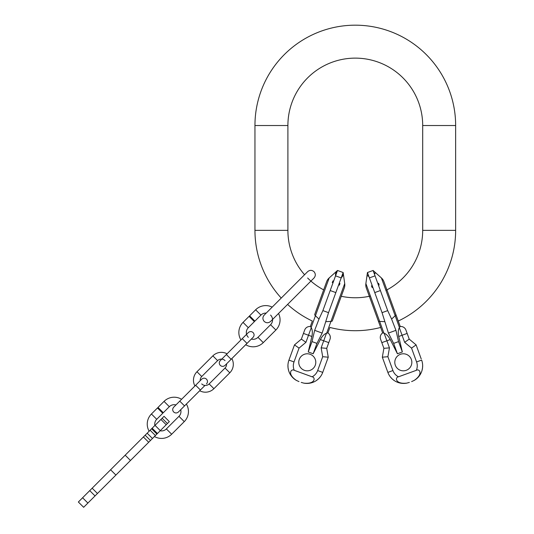 <?xml version="1.0" encoding="UTF-8"?>
<svg xmlns="http://www.w3.org/2000/svg" width="534" height="534" viewBox="0 0 534 534"><rect width="100%" height="100%" fill="white"/><g stroke="black" fill="none" stroke-linecap="round" stroke-linejoin="round"><path stroke-width="0.8" d="M304.567 274.736A67.397 67.397 0 0 1 287.899 230.361L287.899 125.523A67.397 67.397 0 0 1 355.297 58.126A67.397 67.397 0 0 1 422.694 125.523L422.694 230.361A67.397 67.397 0 0 1 385.935 290.389M281.238 298.065A100.345 100.345 0 0 1 254.952 230.361L254.952 125.523A100.345 100.345 0 0 1 355.297 25.178A100.345 100.345 0 0 1 455.642 125.523L455.642 230.361A100.345 100.345 0 0 1 398.264 321.041L400.26 326.521L399.632 327.208M370.409 296.043A67.397 67.397 0 0 1 341.266 296.283L344.243 288.1A9.358 9.358 0 0 0 344.717 283.581L330.947 321.408A9.358 2.103 20 0 0 332.322 320.854L344.243 288.1M318.998 319.078L322.89 310.608L328.537 312.664L322.169 333.076L316.942 343.395L312.016 341.6L314.653 330.339L318.998 319.078L315.427 315.761L329.191 277.934A9.358 9.358 0 0 0 326.648 281.698L323.671 289.875A67.397 67.397 0 0 1 307.637 278.02M380.588 339.257L381.817 342.634L380.588 339.257A5.393 5.393 0 0 1 382.684 332.916L380.669 327.449A100.345 100.345 0 0 1 329.919 327.449L327.903 332.916A5.393 5.393 0 0 1 330.005 339.257L328.777 342.634L320.353 339.571C322.176 336.2 324.218 334.084 326.468 333.216L327.903 332.916M310.962 327.215L310.334 326.521L312.33 321.041A100.345 100.345 0 0 1 287.586 304.42M311.155 327.496L315.427 315.761A9.358 2.103 -160 0 1 314.726 314.453L326.648 281.698M312.016 341.6L308.245 351.966L311.869 336.48C312.637 332.729 312.437 329.792 311.269 327.689L308.512 335.259L311.869 336.48M322.169 333.076L314.653 330.339M316.942 343.395L313.171 353.762L320.353 339.571M308.245 351.966L313.171 353.762M332.956 280.884L332.261 282.606M322.89 310.608L337.501 270.471L336.647 271.379M336.133 272.146L335.546 273.835M335.526 273.995L335.546 275.844L341.186 277.9L343.148 272.527L343.215 273.775M329.191 277.934L337.501 270.471L343.148 272.527L344.717 283.581M343.115 274.69L342.481 276.358M342.394 276.499L341.186 277.9L335.839 292.592L330.199 290.543M328.537 312.664L335.839 292.592M339.938 283.427L339.357 285.189M303.445 333.416L308.512 335.259L305.942 342.321L301.37 339.123L304.674 330.039A5.393 5.393 0 0 1 310.361 326.528A5.393 5.393 0 0 0 304.674 330.039M298.973 381.596L296.497 380.462A16.774 16.774 0 0 1 288.947 360.096L294.481 344.897L301.37 339.123L302.064 337.208M303.392 333.556L303.145 334.237M296.497 380.462A16.774 16.774 0 0 1 288.947 360.096A16.774 16.774 0 0 0 288.38 362.025L288.24 362.659A16.774 16.774 0 0 0 287.946 365.289L288.046 367.712A16.774 16.774 0 0 0 288.066 367.906L288.594 370.476A16.774 16.774 0 0 0 289.481 372.859L289.521 372.952A16.774 16.774 0 0 0 290.823 375.242L292.438 377.271A16.774 16.774 0 0 0 294.374 379.04L294.621 379.233A16.774 16.774 0 0 0 296.497 380.462C286.758 373.994 291.33 368.333 294.247 370.316L312.096 376.81C315.614 377.171 315.467 384.447 303.859 383.138A16.774 16.774 0 0 0 322.73 372.392L328.256 357.193L326.701 348.342L328.777 342.634M299.267 359.389A8.524 8.524 0 0 1 310.187 354.296A8.524 8.524 0 0 1 315.28 365.216A8.524 8.524 0 0 1 304.36 370.316A8.524 8.524 0 0 1 299.267 359.389M327.008 333.056L326.468 333.216L321.141 347.854L326.701 348.342M322.73 372.392A16.774 16.774 0 0 1 321.929 374.234L321.622 374.808A16.774 16.774 0 0 1 320.16 377.011L318.524 378.806A16.774 16.774 0 0 1 318.384 378.94L316.328 380.575A16.774 16.774 0 0 1 314.119 381.823L314.025 381.87A16.774 16.774 0 0 1 311.562 382.785L309.012 383.305A16.774 16.774 0 0 1 306.396 383.419L306.089 383.405A16.774 16.774 0 0 1 303.859 383.138A16.774 16.774 0 0 0 322.73 372.392L317.663 370.549L322.696 356.705L328.256 357.193M301.229 382.417L303.859 383.138M294.247 370.316A11.381 11.381 0 0 1 294.014 361.939L299.053 348.101L294.481 344.897M290.409 356.085L292.352 350.751M381.403 277.934L373.092 270.471L387.697 310.608L391.596 319.078L395.167 315.761L381.403 277.934A9.358 9.358 0 0 1 383.939 281.698L400.233 326.528A5.393 5.393 0 0 1 405.92 330.039L409.224 339.123L412.875 342.187M369.328 296.283L366.351 288.1A9.358 9.358 0 0 1 365.877 283.581L379.647 321.408A9.358 2.103 160 0 1 378.272 320.854L382.664 332.929L383.586 333.049M399.439 327.496L395.167 315.761A9.358 2.103 -20 0 0 395.861 314.453L400.26 326.521M397.423 353.762L402.349 351.966L398.571 341.6L393.645 343.395L397.423 353.762L390.241 339.571C388.412 336.2 386.376 334.084 384.126 333.216L389.453 347.854L383.893 348.342L383.065 353.034M379.147 285.016L378.566 283.247M375.015 273.675L374.841 273.021M373.092 270.471L367.445 272.527L369.401 277.9L375.048 275.844M368.033 276.212L367.746 275.604M372.158 287.559L371.464 285.837M369.401 277.9L382.057 312.664L388.425 333.076L395.941 330.339L391.596 319.078M374.755 292.592L380.395 290.543M382.057 312.664L387.697 310.608M402.349 351.966L398.724 336.48C397.957 332.729 398.157 329.792 399.325 327.689L404.652 342.321L409.224 339.123L416.113 344.897L411.54 348.101L404.652 342.321M398.571 341.6L395.941 330.339M406.621 331.954L405.92 330.039A5.393 5.393 0 0 0 400.233 326.528M390.241 339.571L381.817 342.634L383.893 348.342L382.331 357.193L387.891 356.705L389.453 347.854M380.669 327.449L378.272 320.854M393.645 343.395L388.425 333.076M409.364 382.417L406.734 383.138C395.087 384.433 394.993 377.151 398.491 376.81L416.34 370.316A11.381 11.381 0 0 0 416.573 361.939L411.54 348.101M411.327 359.389A8.524 8.524 0 0 0 400.407 354.296A8.524 8.524 0 0 0 395.314 365.216A8.524 8.524 0 0 0 406.234 370.316A8.524 8.524 0 0 0 411.327 359.389M411.614 381.596L414.097 380.462C423.849 373.967 419.243 368.326 416.34 370.316M401.575 383.305L399.031 382.785M394.266 380.575L392.21 378.94M392.069 378.806L390.434 377.011M388.972 374.808L388.665 374.234M421.206 358.901L416.113 344.897L414.811 343.803L416.113 344.897M415.973 379.233L416.22 379.04A16.774 16.774 0 0 0 418.149 377.271L419.771 375.242A16.774 16.774 0 0 0 421.066 372.952L421.112 372.859A16.774 16.774 0 0 0 422 370.476L422.527 367.906A16.774 16.774 0 0 0 422.548 367.712L422.648 365.289A16.774 16.774 0 0 0 422.354 362.659L422.214 362.025A16.774 16.774 0 0 0 421.64 360.096A16.774 16.774 0 0 1 414.097 380.462A16.774 16.774 0 0 0 415.973 379.233A16.774 16.774 0 0 1 414.097 380.462L414.164 380.422M406.654 383.152L406.734 383.138A16.774 16.774 0 0 1 387.864 372.392L382.331 357.193L382.624 355.517L382.331 357.193M272.18 307.123A14.305 14.305 0 0 0 255.639 309.787L249.605 315.828L254.898 321.121L260.939 315.087A6.815 6.815 0 0 1 266.199 313.104M278.534 313.478A14.305 14.305 0 0 1 275.871 330.019L263.269 342.621A14.305 14.305 0 0 1 245.707 344.717L231.843 358.581A11.982 11.982 0 0 1 229.8 372.799L213.914 388.685A11.982 11.982 0 0 1 199.696 390.728L186.359 404.064A14.305 14.305 0 0 1 184.263 421.626L171.661 434.229A14.305 14.305 0 0 1 154.433 436.518M270.571 315.087A6.815 6.815 0 0 1 270.571 324.719L257.969 337.321A6.815 6.815 0 0 1 251.347 339.077L253.096 337.321C254.404 335.732 254.404 334.144 253.096 332.562C251.507 331.254 249.919 331.254 248.33 332.562L242.242 338.649L247.008 343.415L253.096 337.321M225.034 360.624A5.24 5.24 0 0 0 217.618 360.624L212.852 355.858A11.982 11.982 0 0 1 227.077 353.815L240.941 339.951A14.305 14.305 0 0 1 243.037 322.389L249.078 316.355L254.371 321.648L248.33 327.689A6.815 6.815 0 0 0 248.33 337.321M201.739 383.919A5.24 5.24 0 0 0 209.148 383.919L225.034 368.039A5.24 5.24 0 0 0 226.549 363.874M212.852 355.858L196.973 371.744A11.982 11.982 0 0 0 194.93 385.962L181.593 399.299A14.305 14.305 0 0 0 164.031 401.394L169.331 406.694A6.815 6.815 0 0 1 175.953 404.939M217.618 360.624L201.739 376.51A5.24 5.24 0 0 0 200.223 380.669M164.031 401.394L157.997 407.435L163.291 412.729L169.331 406.694M180.719 409.705A6.815 6.815 0 0 1 178.963 416.326L166.361 428.929A6.815 6.815 0 0 1 160.167 430.784M149.14 431.225A14.305 14.305 0 0 1 151.429 413.997L157.47 407.963L162.763 413.256L156.729 419.297A6.815 6.815 0 0 0 154.873 425.491M78.358 502.007L125.176 455.188L130.47 460.482L83.651 507.3L78.358 502.007M167.422 423.529L162.129 418.235L164.045 416.32L169.338 421.613L157.443 433.508L152.457 438.494L147.164 433.201L152.15 428.215L157.443 433.508M162.129 418.235L152.15 428.215M152.457 438.494L148.686 442.272L143.386 436.972L147.164 433.201M143.386 436.972L125.176 455.188M148.686 442.272L130.47 460.482M455.642 230.361L422.694 230.361M455.642 125.523L422.694 125.523M254.952 125.523L287.899 125.523M254.952 230.361L287.899 230.361M326.074 321.655L330.947 321.408L326.674 333.149M321.141 347.854L322.696 356.705M312.096 376.81A11.381 11.381 0 0 0 317.663 370.549M305.942 342.321L299.053 348.101M288.947 360.096L294.014 361.939M384.513 321.655L379.647 321.408L383.919 333.149M407.148 333.416L398.724 336.48M398.491 376.81A11.381 11.381 0 0 1 392.931 370.549L387.891 356.705M416.22 379.04A16.774 16.774 0 0 0 418.149 377.271M419.771 375.242A16.774 16.774 0 0 0 421.066 372.952M421.112 372.859A16.774 16.774 0 0 0 422 370.476M422.648 365.289A16.774 16.774 0 0 0 422.354 362.659M422.214 362.025A16.774 16.774 0 0 0 421.64 360.096L416.573 361.939M392.931 370.549L387.864 372.392M255.639 309.787L260.939 315.087M275.871 330.019L270.571 324.719M263.269 342.621L257.969 337.321M243.037 322.389L248.33 327.689M242.242 338.649L226.356 354.536L228.739 356.919L231.122 359.302L247.008 343.415M225.034 368.039L229.8 372.799M209.148 383.919L213.914 388.685M201.739 376.51L196.973 371.744M200.41 390.014L184.524 405.9L179.758 401.134L195.644 385.248L200.41 390.014L204.983 385.435M184.263 421.626L178.963 416.326M171.661 434.229L166.361 428.929M151.429 413.997L156.729 419.297M87.89 503.061L82.596 497.768M95.025 495.926L89.732 490.633M97.455 493.496L92.162 488.203M110.598 469.766L115.891 475.06M160.307 430.644L155.014 425.351M155.407 435.544L150.114 430.25M150.454 440.497L145.155 435.203M166.207 424.744L160.914 419.45M312.33 321.041L310.334 326.521M365.877 283.581L367.445 272.527M366.351 288.1L382.664 332.929M313.992 271.666C315.734 273.782 315.734 275.898 313.992 278.02L270.571 321.441C268.455 323.183 266.339 323.183 264.217 321.441C262.474 319.319 262.474 317.203 264.217 315.087L307.637 271.666C309.76 269.924 311.876 269.924 313.992 271.666M310.921 281.091L313.992 278.02M231.122 359.302L225.034 365.389C223.446 366.698 221.857 366.698 220.268 365.389C218.96 363.801 218.96 362.212 220.268 360.624L226.356 354.536M206.504 383.919C207.806 382.331 207.806 380.742 206.504 379.153C204.916 377.852 203.327 377.852 201.739 379.153L195.644 385.248M184.524 405.9L178.436 411.988C176.847 413.289 175.259 413.289 173.67 411.988C172.362 410.399 172.362 408.81 173.67 407.222L179.758 401.134M151.609 428.755L156.903 434.049"/></g></svg>
